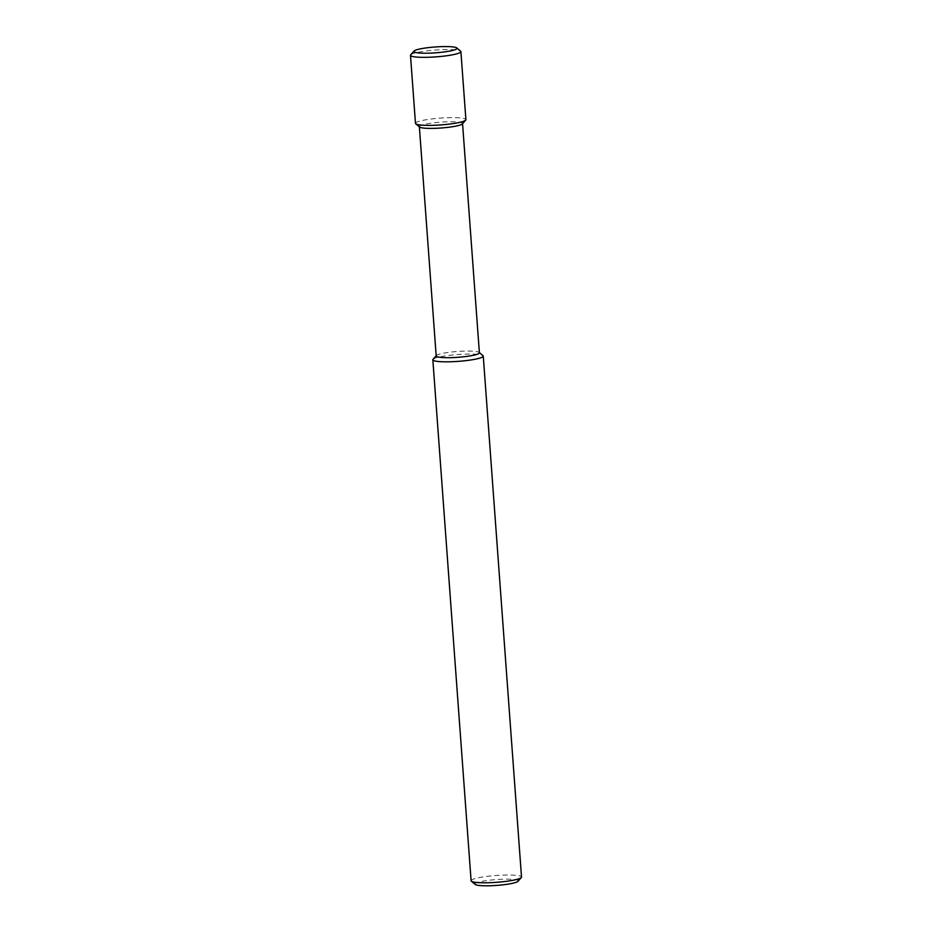 <?xml version="1.0" encoding="UTF-8"?>
<svg xmlns="http://www.w3.org/2000/svg" width="932" height="932" viewBox="0 0 932 932"><rect width="100%" height="100%" fill="white"/><g stroke="black" fill="none" stroke-linecap="round" stroke-linejoin="round"><path stroke-width="0.7" stroke-dasharray="4.66 3.5" d="M475.203 884.445A21.657 2.936 175.8 0 1 492.865 879.855A21.657 2.936 175.8 0 1 517.994 881.311M471.103 880.752A25.28 3.425 175.8 0 1 491.991 875.835A25.28 3.425 175.8 0 1 521.512 877.047M433.042 359.321A25.28 3.425 175.8 0 1 453.733 354.882A25.28 3.425 175.8 0 1 482.986 355.651M436.188 355.966A21.657 2.936 175.8 0 1 436.362 355.546A21.657 2.936 175.8 0 1 454.082 351.748A21.657 2.936 175.8 0 1 479.153 352.401A21.657 2.936 175.8 0 1 479.386 352.785M419.586 127.043A21.657 2.936 175.8 0 1 419.353 126.659A21.657 2.936 175.8 0 1 437.248 122.441A21.657 2.936 175.8 0 1 462.552 123.49A21.657 2.936 175.8 0 1 462.377 123.898M415.474 123.35A25.28 3.425 175.8 0 1 436.362 118.434A25.28 3.425 175.8 0 1 465.895 119.646M410.686 54.837A25.28 3.425 175.8 0 1 431.376 50.398A25.28 3.425 175.8 0 1 460.629 51.167"/><path stroke-width="1.4" d="M479.374 352.587L482.986 355.651A25.28 3.425 175.8 0 1 483.265 356.094L521.512 877.047A25.28 3.425 175.8 0 1 521.314 877.536L517.994 881.311A21.657 2.936 175.8 0 1 496.791 885.4A21.657 2.936 175.8 0 1 475.203 884.445L471.371 881.206A25.28 3.425 175.8 0 1 471.103 880.752L432.844 359.799A25.28 3.425 175.8 0 1 433.042 359.321L436.176 355.756M521.314 877.536A25.28 3.425 175.8 0 1 496.558 882.313A25.28 3.425 175.8 0 1 471.371 881.206M483.265 356.094A25.28 3.425 175.8 0 1 458.299 361.36A25.28 3.425 175.8 0 1 432.844 359.799M462.563 123.688L479.386 352.785A21.657 2.936 175.8 0 1 458.008 357.294A21.657 2.936 175.8 0 1 436.188 355.966L419.365 126.857M456.797 47.928L460.629 51.167A25.28 3.425 175.8 0 1 460.897 51.621L465.895 119.646A25.28 3.425 175.8 0 1 465.697 120.123L462.377 123.898A21.657 2.936 175.8 0 1 441.162 127.999A21.657 2.936 175.8 0 1 419.586 127.043L415.754 123.793A25.28 3.425 175.8 0 1 415.474 123.35L410.488 55.314A25.28 3.425 175.8 0 1 410.686 54.837L414.006 51.062A21.657 2.936 175.8 0 1 431.726 47.264A21.657 2.936 175.8 0 1 456.797 47.928A21.657 2.936 175.8 0 1 435.64 52.821A21.657 2.936 175.8 0 1 414.006 51.062M465.697 120.123A25.28 3.425 175.8 0 1 440.941 124.911A25.28 3.425 175.8 0 1 415.754 123.793M460.897 51.621A25.28 3.425 175.8 0 1 435.943 56.875A25.28 3.425 175.8 0 1 410.488 55.314"/></g></svg>
